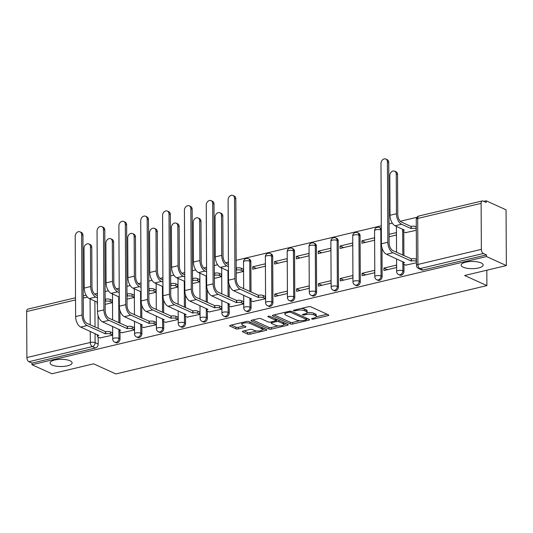 <?xml version="1.0" encoding="UTF-8"?>
<svg xmlns="http://www.w3.org/2000/svg" width="533" height="533" viewBox="0 0 533 533"><rect width="100%" height="100%" fill="white"/><g stroke="black" fill="none" stroke-linecap="round" stroke-linejoin="round"><path stroke-width="0.8" d="M311.832 319.014A1.179 0.386 179.7 0 0 313.477 319.094L328.081 315.616A1.686 0.553 179.7 0 0 328.788 315.163A1.686 0.553 179.7 0 0 328.475 314.843L310.832 306.835A1.686 0.553 179.7 0 0 308.474 306.715L293.876 310.193A1.179 0.386 179.7 0 0 293.377 310.512A1.179 0.386 179.7 0 0 293.596 310.732A1.179 0.386 179.7 0 0 295.249 310.819L297.134 310.366A5.403 1.766 179.7 0 1 304.669 310.746L306.142 311.412A5.403 1.766 179.7 0 1 307.148 312.431A5.403 1.766 179.7 0 1 304.883 313.884L302.991 314.33A1.179 0.386 179.7 0 0 302.497 314.65A1.179 0.386 179.7 0 0 302.717 314.87A1.179 0.386 179.7 0 0 304.363 314.956L306.255 314.503A5.403 1.766 179.7 0 1 313.784 314.883L315.256 315.549A5.403 1.766 179.7 0 1 316.262 316.569A5.403 1.766 179.7 0 1 313.997 318.021L312.105 318.474A1.179 0.386 179.7 0 0 311.612 318.787A1.179 0.386 179.7 0 0 311.832 319.014M70.063 360.788A11.006 3.604 179.7 0 0 57.737 359.509A11.006 3.604 179.7 0 0 50.095 362.98A11.006 3.604 179.7 0 0 52.141 365.058A11.006 3.604 179.7 0 0 64.466 366.338A11.006 3.604 179.7 0 0 72.108 362.866A11.006 3.604 179.7 0 0 70.063 360.788M481.126 262.929A11.006 3.604 179.7 0 0 468.8 261.65A11.006 3.604 179.7 0 0 461.158 265.121A11.006 3.604 179.7 0 0 463.204 267.193A11.006 3.604 179.7 0 0 475.529 268.479A11.006 3.604 179.7 0 0 483.171 265.008A11.006 3.604 179.7 0 0 481.126 262.929M251.016 292.024L250.856 261.71A3.438 2.652 -65.6 0 0 249.477 259.245L248.378 258.745A3.438 2.652 114.4 0 1 249.757 261.21L249.917 291.531M272.936 302.497L272.696 256.506A3.438 2.652 -65.6 0 0 271.317 254.041L270.224 253.541A3.438 2.652 114.4 0 1 271.597 256.007L271.843 301.998A3.438 2.652 114.4 0 1 270.438 305.162A3.438 2.652 114.4 0 1 267.619 305.795L268.719 306.295A3.438 2.652 -65.6 0 0 271.537 305.662A3.438 2.652 -65.6 0 0 272.936 302.497L271.843 301.998A3.438 1.126 -0.3 0 0 267.04 301.758A3.438 1.126 -0.3 0 0 265.601 302.684A3.438 3.438 0 0 0 267.619 305.795M294.782 297.294L294.542 251.309A3.438 2.652 -65.6 0 0 293.163 248.844L292.064 248.345A3.438 2.652 114.4 0 1 293.443 250.81L293.683 296.794A3.438 2.652 114.4 0 1 292.277 299.959A3.438 2.652 114.4 0 1 289.459 300.599L290.558 301.092A3.438 2.652 -65.6 0 0 293.377 300.459A3.438 2.652 -65.6 0 0 294.782 297.294L293.683 296.794A3.438 1.126 -0.3 0 0 288.886 296.555A3.438 1.126 -0.3 0 0 287.44 297.481A3.438 3.438 0 0 0 289.459 300.599M316.622 292.097L316.382 246.106A3.438 2.652 -65.6 0 0 315.003 243.641L313.904 243.141A3.438 2.652 114.4 0 1 315.283 245.606L315.523 291.598A3.438 2.652 114.4 0 1 314.117 294.762A3.438 2.652 114.4 0 1 311.299 295.395L312.398 295.895A3.438 2.652 -65.6 0 0 315.216 295.262A3.438 2.652 -65.6 0 0 316.622 292.097L315.523 291.598A3.438 1.126 -0.3 0 0 310.726 291.358A3.438 1.126 -0.3 0 0 309.287 292.284A3.438 3.438 0 0 0 311.299 295.395M338.462 286.894L338.222 240.909A3.438 2.652 -65.6 0 0 336.843 238.444L335.743 237.945A3.438 2.652 114.4 0 1 337.123 240.41L337.362 286.401A3.438 2.652 114.4 0 1 335.963 289.566A3.438 2.652 114.4 0 1 333.145 290.199L334.238 290.692A3.438 2.652 -65.6 0 0 337.056 290.059A3.438 2.652 -65.6 0 0 338.462 286.894L337.362 286.401A3.438 1.126 -0.3 0 0 332.565 286.154A3.438 1.126 -0.3 0 0 331.126 287.08A3.438 3.438 0 0 0 333.145 290.199M360.301 281.697L360.061 235.706A3.438 2.652 -65.6 0 0 358.682 233.241L357.59 232.741A3.438 2.652 114.4 0 1 358.962 235.206L359.209 281.197A3.438 2.652 114.4 0 1 357.803 284.362A3.438 2.652 114.4 0 1 354.985 284.995L356.084 285.495A3.438 2.652 -65.6 0 0 358.902 284.862A3.438 2.652 -65.6 0 0 360.301 281.697L359.209 281.197A3.438 1.126 -0.3 0 0 354.412 280.958A3.438 1.126 -0.3 0 0 352.966 281.884A3.438 3.438 0 0 0 354.985 284.995M381.322 228.677A3.438 2.652 -65.6 0 0 380.529 228.044L379.429 227.544A3.438 2.652 114.4 0 1 380.809 230.009L381.048 276.001A3.438 2.652 114.4 0 1 379.643 279.165A3.438 2.652 114.4 0 1 376.824 279.798L377.924 280.298A3.438 2.652 -65.6 0 0 380.742 279.658A3.438 2.652 -65.6 0 0 382.148 276.494L381.048 276.001A3.438 1.126 -0.3 0 0 376.251 275.761A3.438 1.126 -0.3 0 0 374.806 276.68A3.438 3.438 0 0 0 376.824 279.798M243.041 331.08A1.686 0.553 179.7 0 0 242.335 331.533A1.686 0.553 179.7 0 0 242.648 331.852L247.598 334.098A1.686 0.553 179.7 0 0 249.95 334.218L266.167 330.36A1.686 0.553 179.7 0 0 266.88 329.907A1.686 0.553 179.7 0 0 266.56 329.587L248.918 321.572A1.686 0.553 179.7 0 0 246.566 321.452L230.349 325.317A1.686 0.553 179.7 0 0 229.643 325.77A1.686 0.553 179.7 0 0 229.956 326.089L235.932 328.801A1.686 0.553 179.7 0 0 238.291 328.921L245.227 327.269A1.686 0.553 179.7 0 0 245.94 326.816A1.686 0.553 179.7 0 0 245.62 326.496L242.655 325.15A4.517 1.479 179.7 0 1 241.815 324.297A4.517 1.479 179.7 0 1 244.953 322.878A4.517 1.479 179.7 0 1 250.01 323.398L261.623 328.674A4.517 1.479 179.7 0 1 262.463 329.527A4.517 1.479 179.7 0 1 259.331 330.953A4.517 1.479 179.7 0 1 254.274 330.427L252.336 329.547A1.686 0.553 179.7 0 0 249.984 329.427L243.041 331.08M481.359 249.351L481.119 203.366A3.438 1.885 76.6 0 1 482.318 200.921A3.438 1.885 76.6 0 1 483.098 201.021L486.196 202.427L486.183 200.801L506.057 209.822L506.35 265.567L464.629 275.494L486.895 285.608L115.874 373.939L93.601 363.826L51.881 373.76L32.007 364.732L486.476 256.54L486.469 254.914L483.371 253.508L419.951 268.605A3.438 2.652 114.4 0 1 418.512 268.492L421.603 269.898A3.438 2.652 114.4 0 0 423.042 270.011L419.951 268.605A3.438 1.885 76.6 0 1 417.939 264.455L481.359 249.351A3.438 1.885 76.6 0 0 483.371 253.508M506.35 265.567L486.476 256.54M290.338 323.924A1.686 0.553 179.7 0 0 292.69 324.044L308.907 320.18A1.686 0.553 179.7 0 0 309.62 319.727A1.686 0.553 179.7 0 0 309.307 319.414L291.658 311.399A1.686 0.553 179.7 0 0 289.306 311.279L273.089 315.143A1.686 0.553 179.7 0 0 272.383 315.596A1.686 0.553 179.7 0 0 272.696 315.916L290.338 323.924L290.332 322.298A1.686 0.553 179.7 0 0 292.684 322.418L299.866 320.706M287.54 325.27L271.324 329.134A1.686 0.553 179.7 0 1 268.965 329.014L251.323 320.999A1.686 0.553 179.7 0 1 251.01 320.679A1.686 0.553 179.7 0 1 251.716 320.226L258.658 318.574A1.686 0.553 179.7 0 1 261.01 318.694L268.166 321.945A1.686 0.553 179.7 0 0 270.524 322.059L275.128 320.966A1.686 0.553 179.7 0 0 275.834 320.513A1.686 0.553 179.7 0 0 275.521 320.193L268.072 316.809A1.179 0.386 179.7 0 1 267.852 316.589A1.179 0.386 179.7 0 1 268.672 316.216A1.179 0.386 179.7 0 1 269.998 316.355L287.933 324.497A1.686 0.553 179.7 0 1 288.246 324.817A1.686 0.553 179.7 0 1 287.54 325.27L287.534 324.317M98.059 315.443L98.125 328.428M98.172 337.096L98.205 344.091L95.114 342.686A3.438 2.652 114.4 0 1 92.329 346.603L28.902 361.7A3.438 1.885 -103.4 0 1 26.89 357.55L26.65 311.558A3.438 1.885 -103.4 0 1 27.849 309.12L75.526 297.767M486.183 200.801L483.844 201.361M416.959 217.284L400.316 221.242M392.315 223.147L389.043 223.927M381.308 225.772L236.152 260.324M228.417 262.169L225.586 262.842M217.584 264.748L214.313 265.527M206.577 267.366L203.746 268.039M195.744 269.945L192.473 270.724M184.738 272.57L181.9 273.242M173.905 275.148L170.627 275.927M162.898 277.766L160.06 278.439M152.058 280.345L148.787 281.124M141.052 282.963L138.22 283.643M130.219 285.548L126.947 286.328M119.212 288.166L116.381 288.839M108.379 290.745L105.108 291.524M97.372 293.363L94.534 294.043M32.007 364.732L32 363.106L28.902 361.7M405.606 232.628L416.306 230.289M405.78 265.128L416.48 262.789M383.927 268.099L383.94 270.537L396.539 267.539L396.525 265.101L383.927 268.099L387.451 269.705M389.11 236.765L396.365 235.04L396.352 232.601L389.097 234.327M362.08 273.302L362.094 275.741L374.699 272.736L374.686 270.298L362.08 273.302L365.611 274.901M361.914 240.803L361.927 243.235L374.526 240.236L374.512 237.798L361.914 240.803L365.438 242.402M340.241 278.499L340.254 280.938L352.853 277.94L352.839 275.501L340.241 278.499L343.765 280.105M340.074 245.999L340.081 248.438L352.686 245.44L352.673 243.001L340.074 245.999L343.598 247.598M318.401 283.703L318.414 286.134L331.013 283.136L331 280.698L318.401 283.703L321.925 285.302M318.228 251.196L318.241 253.635L330.846 250.637L330.833 248.198L318.228 251.196L321.759 252.802M296.561 288.899L296.575 291.338L309.173 288.34L309.16 285.901L296.561 288.899L300.086 290.498M296.388 256.4L296.401 258.838L309 255.833L308.987 253.402L296.388 256.4L299.912 257.999M274.715 294.103L274.728 296.535L287.334 293.536L287.32 291.098L274.715 294.103L278.246 295.702M274.548 261.596L274.562 264.035L287.16 261.037L287.147 258.598L274.548 261.596L278.073 263.202M252.889 301.525L265.487 298.74L265.174 296.375M252.709 266.8L252.715 269.238L265.321 266.233L265.307 263.802L252.709 266.8L256.233 268.399M231.049 306.728L243.648 303.937L243.328 301.571M236.219 273.163L243.481 271.437L243.161 269.072M209.203 311.925L221.808 309.133L221.488 306.768M214.379 278.366L221.635 276.634L221.322 274.268M187.363 317.122L199.968 314.337L199.648 311.972M192.54 283.563L199.795 281.837L199.475 279.472M165.523 322.325L178.122 319.534L177.809 317.168M170.693 288.766L177.955 287.034L177.636 284.669M143.683 327.522L156.282 324.737L155.962 322.372M148.854 293.963L156.116 292.237L155.796 289.872M121.837 332.725L134.443 329.934L134.123 327.568M127.014 299.16L134.269 297.434L133.956 295.069M99.997 337.922L112.603 335.137L112.283 332.772M105.174 304.363L112.43 302.631L112.11 300.272M119.898 310.246L119.965 323.225M120.012 331.892L120.052 338.895L118.952 338.395A3.438 2.652 114.4 0 1 117.546 341.56A3.438 2.652 114.4 0 1 114.728 342.193L115.828 342.692A3.438 2.652 -65.6 0 0 118.646 342.059A3.438 2.652 -65.6 0 0 120.052 338.895M141.738 305.043L141.811 318.028M141.851 326.696L141.891 333.691L140.792 333.198A3.438 2.652 114.4 0 1 139.386 336.363A3.438 2.652 114.4 0 1 136.568 336.996L137.667 337.496A3.438 2.652 -65.6 0 0 140.485 336.856A3.438 2.652 -65.6 0 0 141.891 333.691M163.584 299.846L163.651 312.824M163.698 321.492L163.731 328.495L162.632 327.995A3.438 2.652 114.4 0 1 161.233 331.16A3.438 2.652 114.4 0 1 158.414 331.793L159.507 332.292A3.438 2.652 -65.6 0 0 162.325 331.659A3.438 2.652 -65.6 0 0 163.731 328.495M185.424 294.642L185.491 307.628M185.537 316.296L185.571 323.298L184.478 322.798A3.438 2.652 114.4 0 1 183.072 325.963A3.438 2.652 114.4 0 1 180.254 326.596L181.353 327.095A3.438 2.652 -65.6 0 0 184.171 326.456A3.438 2.652 -65.6 0 0 185.571 323.298M207.264 289.446L207.33 302.424M207.377 311.099L207.417 318.094L206.318 317.595A3.438 2.652 114.4 0 1 204.912 320.759A3.438 2.652 114.4 0 1 202.094 321.392L203.193 321.892A3.438 2.652 -65.6 0 0 206.011 321.259A3.438 2.652 -65.6 0 0 207.417 318.094M229.103 284.249L229.177 297.227M229.217 305.895L229.257 312.898L228.157 312.398A3.438 2.652 114.4 0 1 226.752 315.563A3.438 2.652 114.4 0 1 223.933 316.196L225.033 316.695A3.438 2.652 -65.6 0 0 227.851 316.062A3.438 2.652 -65.6 0 0 229.257 312.898M251.063 300.699L251.096 307.694L249.997 307.195A3.438 2.652 114.4 0 1 248.598 310.359A3.438 2.652 114.4 0 1 245.78 310.992L246.872 311.492A3.438 2.652 -65.6 0 0 249.691 310.859A3.438 2.652 -65.6 0 0 251.096 307.694M381.994 247.845L382.148 276.494M403.781 231.795L403.907 255.627M403.947 264.301L403.987 271.297L402.888 270.797A3.438 2.652 114.4 0 1 401.482 273.962A3.438 2.652 114.4 0 1 398.664 274.595L399.763 275.095A3.438 2.652 -65.6 0 0 402.582 274.462A3.438 2.652 -65.6 0 0 403.987 271.297M486.895 285.608L486.816 270.218M32 363.106L95.427 348.009A3.438 2.652 -65.6 0 0 98.205 344.091M486.469 254.914L423.042 270.011M316.262 316.569L316.256 314.943A5.403 1.766 179.7 0 0 315.25 313.924L315.256 315.549M307.075 312.718A5.403 1.766 179.7 0 1 313.777 313.257L315.25 313.924M307.148 312.431L307.135 310.806A5.403 1.766 179.7 0 0 306.135 309.786L306.142 311.412M301.298 308.427A5.403 1.766 179.7 0 1 304.663 309.12L306.135 309.786M316.209 316.815L327.102 314.223M274.055 314.91L290.332 322.298M306.522 319.127L307.934 318.787M306.029 319.92A1.179 0.386 179.7 0 0 306.522 319.6A1.179 0.386 179.7 0 0 306.302 319.38L290.811 312.345A1.179 0.386 179.7 0 0 289.166 312.265L287.174 312.738A5.403 1.766 179.7 0 0 284.908 314.19A5.403 1.766 179.7 0 0 285.915 315.21L296.501 320.013A5.403 1.766 179.7 0 0 304.03 320.393L306.029 319.92M284.955 312.318A5.403 1.766 179.7 0 0 284.902 312.565L284.908 314.19M286.561 323.877L283.769 324.544M278.153 325.876L271.317 327.509L271.324 329.134M252.689 320L268.958 327.389A1.686 0.553 179.7 0 0 271.317 327.509M275.594 325.317A4.517 1.479 179.7 0 0 280.651 325.843A4.517 1.479 179.7 0 0 283.783 324.417A4.517 1.479 179.7 0 0 282.943 323.564L278.852 321.705A1.686 0.553 179.7 0 0 276.5 321.586L271.897 322.685A1.686 0.553 179.7 0 0 271.19 323.138A1.686 0.553 179.7 0 0 271.504 323.458L275.594 325.317M283.783 324.417L283.776 322.791A4.517 1.479 179.7 0 0 283.736 322.592M277.726 319.86A1.686 0.553 179.7 0 0 276.494 319.967L276.5 321.586M275.834 320.12L276.494 319.967M262.463 329.527L262.456 327.902A4.517 1.479 179.7 0 0 262.416 327.702M241.815 322.585A4.517 1.479 179.7 0 0 241.809 322.672L241.815 324.297M231.315 325.083L235.926 327.175A1.686 0.553 179.7 0 0 238.278 327.295L244.254 325.876M244.007 330.853L247.592 332.472A1.686 0.553 179.7 0 0 249.944 332.592L256.726 330.98M262.456 329.614L265.194 328.961M394.667 171.18L395.966 171.766A3.958 3.045 114.4 0 1 397.551 174.604L397.758 214.333A6.449 3.531 76.6 0 0 401.536 222.128L411.023 226.438L411.036 228.55L401.549 224.24A8.688 4.757 -103.4 0 1 396.459 213.746L396.252 174.011A3.958 3.045 -65.6 0 0 394.667 171.18A3.958 3.045 -65.6 0 0 391.429 171.906A3.958 3.045 -65.6 0 0 389.81 175.544L390.023 215.279A8.688 4.757 -103.4 0 0 395.106 225.772L404.38 230.136A3.438 1.126 179.7 0 0 402.941 231.056A3.438 1.126 179.7 0 0 403.581 231.708L405.913 232.768M411.023 226.438L411.229 226.385A3.438 1.126 -0.3 0 1 416.033 226.625L416.04 228.737A3.438 1.126 179.7 0 0 411.243 228.497L411.036 228.55M387.424 161.899A3.958 3.045 -65.6 0 0 385.839 159.061A3.958 3.045 -65.6 0 0 382.594 159.793A3.958 3.045 -65.6 0 0 380.982 163.431L381.401 243.788L387.844 242.255L387.424 161.899L388.724 162.485L389.143 242.848A6.449 3.531 76.6 0 0 392.921 250.637L411.403 258.885A3.438 1.126 -0.3 0 1 416.2 259.131L416.46 259.245M385.839 159.061L387.138 159.653A3.958 3.045 114.4 0 1 388.724 162.485M411.19 258.938L411.203 261.05L392.928 252.749A8.688 4.757 -103.4 0 1 387.844 242.255M416.473 261.357L416.213 261.243A3.438 1.126 179.7 0 0 411.416 261.003L411.203 261.05M406.079 265.267L403.748 264.208A3.438 1.126 179.7 0 1 403.108 263.562A3.438 1.126 179.7 0 1 404.554 262.636L386.492 254.288A8.688 4.757 -103.4 0 1 381.401 243.788M228.444 266.58L226.818 265.84A8.688 4.757 -103.4 0 1 221.728 255.34L221.521 215.612A3.958 3.045 -65.6 0 0 219.936 212.774A3.958 3.045 -65.6 0 0 216.698 213.506A3.958 3.045 -65.6 0 0 215.079 217.144L215.292 256.873A8.688 4.757 -103.4 0 0 220.376 267.373L228.464 271.044M219.936 212.774L221.235 213.367A3.958 3.045 114.4 0 1 222.821 216.198L223.027 255.933A6.449 3.531 76.6 0 0 226.805 263.728L228.43 264.468M236.192 267.992L236.499 267.986A3.438 1.126 -0.3 0 1 241.296 268.226L241.309 270.338A3.438 1.126 179.7 0 0 236.512 270.098L236.206 270.104M236.292 268.032L236.306 270.144M243.474 271.324L241.309 270.338M228.47 272.223A3.438 1.126 179.7 0 0 228.211 272.656A3.438 1.126 179.7 0 0 228.477 273.089M243.468 269.212L241.296 268.226M206.597 271.777L204.972 271.037A8.688 4.757 -103.4 0 1 199.888 260.544L199.682 220.809A3.958 3.045 -65.6 0 0 198.096 217.977A3.958 3.045 -65.6 0 0 194.851 218.703A3.958 3.045 -65.6 0 0 193.239 222.341L193.446 262.076A8.688 4.757 -103.4 0 0 198.536 272.57L206.624 276.247M198.096 217.977L199.395 218.563A3.958 3.045 114.4 0 1 200.981 221.402L201.188 261.13A6.449 3.531 76.6 0 0 204.965 268.925L206.591 269.665M214.353 273.189L214.659 273.182A3.438 1.126 -0.3 0 1 219.456 273.422L219.469 275.534A3.438 1.126 179.7 0 0 214.672 275.294L214.366 275.301M214.453 273.236L214.459 275.348M221.635 276.52L219.469 275.534M206.631 277.42A3.438 1.126 179.7 0 0 206.371 277.853A3.438 1.126 179.7 0 0 206.637 278.286M221.628 274.408L219.456 273.422M184.758 276.98L183.132 276.241A8.688 4.757 -103.4 0 1 178.049 265.74L177.842 226.012A3.958 3.045 -65.6 0 0 176.256 223.174A3.958 3.045 -65.6 0 0 173.012 223.907A3.958 3.045 -65.6 0 0 171.399 227.544L171.606 267.273A8.688 4.757 -103.4 0 0 176.689 277.773L184.784 281.444M176.256 223.174L177.556 223.767A3.958 3.045 114.4 0 1 179.135 226.598L179.348 266.333A6.449 3.531 76.6 0 0 183.119 274.129L184.751 274.861M192.513 278.393L192.819 278.386A3.438 1.126 -0.3 0 1 197.616 278.626L197.63 280.738A3.438 1.126 179.7 0 0 192.833 280.498L192.52 280.505M192.606 278.433L192.62 280.545M199.795 281.724L197.63 280.738M184.791 282.623A3.438 1.126 179.7 0 0 184.525 283.056A3.438 1.126 179.7 0 0 184.791 283.483M199.782 279.612L197.616 278.626M162.918 282.177L161.292 281.437A8.688 4.757 -103.4 0 1 156.209 270.944L155.996 231.209A3.958 3.045 -65.6 0 0 154.41 228.377A3.958 3.045 -65.6 0 0 151.172 229.103A3.958 3.045 -65.6 0 0 149.56 232.741L149.766 272.476A8.688 4.757 -103.4 0 0 154.85 282.97L162.938 286.647M154.41 228.377L155.709 228.963A3.958 3.045 114.4 0 1 157.295 231.802L157.501 271.53A6.449 3.531 76.6 0 0 161.279 279.325L162.905 280.065M170.667 283.589L170.98 283.583A3.438 1.126 -0.3 0 1 175.777 283.822L175.783 285.935A3.438 1.126 179.7 0 0 170.986 285.695L170.68 285.701M170.767 283.636L170.78 285.748M177.955 286.921L175.783 285.935M162.945 287.82A3.438 1.126 179.7 0 0 162.685 288.253A3.438 1.126 179.7 0 0 162.951 288.686M177.942 284.809L175.777 283.822M141.078 287.374L139.453 286.641A8.688 4.757 -103.4 0 1 134.363 276.141L134.156 236.412A3.958 3.045 -65.6 0 0 132.57 233.574A3.958 3.045 -65.6 0 0 129.332 234.3A3.958 3.045 -65.6 0 0 127.713 237.945L127.927 277.673A8.688 4.757 -103.4 0 0 133.01 288.173L141.098 291.844M132.57 233.574L133.87 234.167A3.958 3.045 114.4 0 1 135.455 236.998L135.662 276.734A6.449 3.531 76.6 0 0 139.439 284.529L141.065 285.262M148.827 288.786L149.133 288.786A3.438 1.126 -0.3 0 1 153.93 289.026L153.944 291.138A3.438 1.126 179.7 0 0 149.147 290.898L148.84 290.905M148.927 288.833L148.94 290.945M156.109 292.124L153.944 291.138M141.105 293.023A3.438 1.126 179.7 0 0 140.845 293.456A3.438 1.126 179.7 0 0 141.112 293.883M156.102 290.005L153.93 289.026M234.533 198.296A3.958 3.045 -65.6 0 0 232.948 195.458A3.958 3.045 -65.6 0 0 229.71 196.191A3.958 3.045 -65.6 0 0 228.091 199.828L228.51 280.185L234.953 278.652L234.533 198.296L235.833 198.882L236.252 279.245A6.449 3.531 76.6 0 0 240.03 287.04L258.512 295.289A3.438 1.126 -0.3 0 1 263.309 295.529L265.481 296.508M232.948 195.458L234.247 196.051A3.958 3.045 114.4 0 1 235.833 198.882M258.305 295.335L258.312 297.447L240.037 289.153A8.688 4.757 -103.4 0 1 234.953 278.652M265.487 298.62L263.322 297.641A3.438 1.126 179.7 0 0 258.525 297.401L258.312 297.447M253.195 301.665L250.863 300.605A3.438 1.126 179.7 0 1 250.224 299.959A3.438 1.126 179.7 0 1 251.663 299.033L233.601 290.685A8.688 4.757 -103.4 0 1 228.51 280.185M212.694 203.493A3.958 3.045 -65.6 0 0 211.108 200.661A3.958 3.045 -65.6 0 0 207.863 201.387A3.958 3.045 -65.6 0 0 206.251 205.025L206.671 285.388L213.113 283.856L212.694 203.493L213.993 204.086L214.413 284.442A6.449 3.531 76.6 0 0 218.19 292.237L236.672 300.485A3.438 1.126 -0.3 0 1 241.469 300.725L243.634 301.711M211.108 200.661L212.407 201.247A3.958 3.045 114.4 0 1 213.993 204.086M236.459 300.539L236.472 302.651L218.197 294.349A8.688 4.757 -103.4 0 1 213.113 283.856M243.648 303.823L241.482 302.837A3.438 1.126 179.7 0 0 236.685 302.597L236.472 302.651M231.349 306.861L229.017 305.802A3.438 1.126 179.7 0 1 228.377 305.156A3.438 1.126 179.7 0 1 229.823 304.23L211.761 295.882A8.688 4.757 -103.4 0 1 206.671 285.388M190.847 208.696A3.958 3.045 -65.6 0 0 189.268 205.858A3.958 3.045 -65.6 0 0 186.024 206.591A3.958 3.045 -65.6 0 0 184.411 210.229L184.831 290.585L191.274 289.053L190.847 208.696L192.146 209.282L192.566 289.646A6.449 3.531 76.6 0 0 196.344 297.434L214.832 305.682A3.438 1.126 -0.3 0 1 219.629 305.929L221.795 306.908M189.268 205.858L190.561 206.451A3.958 3.045 114.4 0 1 192.146 209.282M214.619 305.735L214.632 307.847L196.357 299.553A8.688 4.757 -103.4 0 1 191.274 289.053M221.808 309.02L219.636 308.041A3.438 1.126 179.7 0 0 214.839 307.801L214.632 307.847M209.509 312.065L207.177 311.005A3.438 1.126 179.7 0 1 206.537 310.359A3.438 1.126 179.7 0 1 207.983 309.433L189.915 301.085A8.688 4.757 -103.4 0 1 184.831 290.585M169.008 213.893A3.958 3.045 -65.6 0 0 167.422 211.061A3.958 3.045 -65.6 0 0 164.184 211.788A3.958 3.045 -65.6 0 0 162.572 215.425L162.991 295.788L169.427 294.249L169.008 213.893L170.307 214.486L170.727 294.842A6.449 3.531 76.6 0 0 174.504 302.637L192.986 310.886A3.438 1.126 -0.3 0 1 197.79 311.125L199.955 312.111M167.422 211.061L168.721 211.648A3.958 3.045 114.4 0 1 170.307 214.486M192.779 310.932L192.793 313.051L174.518 304.749A8.688 4.757 -103.4 0 1 169.427 294.249M199.962 314.223L197.796 313.237A3.438 1.126 179.7 0 0 192.999 312.998L192.793 313.051M187.669 317.262L185.337 316.202A3.438 1.126 179.7 0 1 184.698 315.556A3.438 1.126 179.7 0 1 186.137 314.63L168.075 306.282A8.688 4.757 -103.4 0 1 162.991 295.788M147.168 219.096A3.958 3.045 -65.6 0 0 145.582 216.258A3.958 3.045 -65.6 0 0 142.344 216.984A3.958 3.045 -65.6 0 0 140.725 220.629L141.145 300.985L147.588 299.453L147.168 219.096L148.467 219.683L148.887 300.039A6.449 3.531 76.6 0 0 152.665 307.834L171.146 316.082A3.438 1.126 -0.3 0 1 175.943 316.322L178.115 317.308M145.582 216.258L146.881 216.851A3.958 3.045 114.4 0 1 148.467 219.683M170.94 316.136L170.946 318.248L152.671 309.946A8.688 4.757 -103.4 0 1 147.588 299.453M178.122 319.42L175.957 318.441A3.438 1.126 179.7 0 0 171.16 318.194L170.946 318.248M165.83 322.465L163.498 321.406A3.438 1.126 179.7 0 1 162.858 320.753A3.438 1.126 179.7 0 1 164.297 319.833L146.235 311.485A8.688 4.757 -103.4 0 1 141.145 300.985M125.328 224.293A3.958 3.045 -65.6 0 0 123.743 221.462A3.958 3.045 -65.6 0 0 120.498 222.188A3.958 3.045 -65.6 0 0 118.886 225.825L119.305 306.189L125.748 304.649L125.328 224.293L126.627 224.886L127.047 305.242A6.449 3.531 76.6 0 0 130.825 313.038L149.307 321.286A3.438 1.126 -0.3 0 1 154.104 321.526L156.269 322.512M123.743 221.462L125.042 222.048A3.958 3.045 114.4 0 1 126.627 224.886M149.093 321.332L149.107 323.444L130.832 315.15A8.688 4.757 -103.4 0 1 125.748 304.649M156.282 324.624L154.117 323.638A3.438 1.126 179.7 0 0 149.32 323.398L149.107 323.444M143.983 327.662L141.651 326.602A3.438 1.126 179.7 0 1 141.012 325.956A3.438 1.126 179.7 0 1 142.458 325.03L124.396 316.682A8.688 4.757 -103.4 0 1 119.305 306.189M119.232 292.577L117.606 291.837A8.688 4.757 -103.4 0 1 112.523 281.344L112.316 241.609A3.958 3.045 -65.6 0 0 110.731 238.771A3.958 3.045 -65.6 0 0 107.486 239.504A3.958 3.045 -65.6 0 0 105.874 243.141L106.08 282.876A8.688 4.757 -103.4 0 0 111.17 293.37L119.259 297.048M110.731 238.771L112.03 239.364A3.958 3.045 114.4 0 1 113.616 242.195L113.822 281.93A6.449 3.531 76.6 0 0 117.6 289.725L119.225 290.465M126.987 293.989L127.294 293.983A3.438 1.126 -0.3 0 1 132.091 294.223L132.104 296.335A3.438 1.126 179.7 0 0 127.307 296.095L126.994 296.101M127.087 294.036L127.094 296.148M134.269 297.321L132.104 296.335M119.265 298.22A3.438 1.126 179.7 0 0 119.006 298.653A3.438 1.126 179.7 0 0 119.272 299.086M134.256 295.209L132.091 294.223M103.482 229.49A3.958 3.045 -65.6 0 0 101.903 226.658A3.958 3.045 -65.6 0 0 98.658 227.384A3.958 3.045 -65.6 0 0 97.046 231.029L97.466 311.385L103.908 309.853L103.482 229.49L104.781 230.083L105.201 310.439A6.449 3.531 76.6 0 0 108.979 318.234L127.467 326.482A3.438 1.126 -0.3 0 1 132.264 326.722L134.429 327.708M101.903 226.658L103.195 227.245A3.958 3.045 114.4 0 1 104.781 230.083M127.254 326.536L127.267 328.648L108.992 320.346A8.688 4.757 -103.4 0 1 103.908 309.853M134.443 329.82L132.271 328.834A3.438 1.126 179.7 0 0 127.474 328.594L127.267 328.648M122.144 332.865L119.812 331.806A3.438 1.126 179.7 0 1 119.172 331.153A3.438 1.126 179.7 0 1 120.618 330.233L102.549 321.879A8.688 4.757 -103.4 0 1 97.466 311.385M97.392 297.774L95.767 297.041A8.688 4.757 -103.4 0 1 90.683 286.541L90.477 246.806A3.958 3.045 -65.6 0 0 88.891 243.974A3.958 3.045 -65.6 0 0 85.646 244.7A3.958 3.045 -65.6 0 0 84.034 248.345L84.241 288.073A8.688 4.757 -103.4 0 0 89.324 298.573L97.419 302.244M88.891 243.974L90.19 244.56A3.958 3.045 114.4 0 1 91.769 247.399L91.982 287.134A6.449 3.531 76.6 0 0 95.753 294.922L97.386 295.662M105.148 299.186L105.454 299.186A3.438 1.126 -0.3 0 1 110.251 299.426L110.264 301.538A3.438 1.126 179.7 0 0 105.467 301.298L105.154 301.298M105.241 299.233L105.254 301.345M112.43 302.517L110.264 301.538M97.426 303.417A3.438 1.126 179.7 0 0 97.159 303.857A3.438 1.126 179.7 0 0 97.426 304.283M112.416 300.405L110.251 299.426M81.642 234.693A3.958 3.045 -65.6 0 0 80.057 231.855A3.958 3.045 -65.6 0 0 76.819 232.588A3.958 3.045 -65.6 0 0 75.2 236.226L75.626 316.582L82.062 315.05L81.642 234.693L82.941 235.28L83.361 315.643A6.449 3.531 76.6 0 0 87.139 323.438L105.621 331.686A3.438 1.126 -0.3 0 1 110.418 331.926L112.59 332.912M80.057 231.855L81.356 232.448A3.958 3.045 114.4 0 1 82.941 235.28M105.414 331.733L105.427 333.845L87.152 325.55A8.688 4.757 -103.4 0 1 82.062 315.05M112.596 335.024L110.431 334.038A3.438 1.126 179.7 0 0 105.634 333.798L105.427 333.845M100.304 338.062L97.972 337.003A3.438 1.126 179.7 0 1 97.332 336.356A3.438 1.126 179.7 0 1 98.772 335.43L80.71 327.082A8.688 4.757 -103.4 0 1 75.626 316.582M313.471 318.148L313.477 319.094M295.242 309.866L295.249 310.819M304.356 314.004L304.363 314.956M250.856 261.71L249.757 261.21A3.438 1.126 179.7 0 0 244.96 260.97A3.438 1.126 -0.3 0 0 243.521 261.89L243.661 288.686M272.696 256.506L271.597 256.007A3.438 1.126 179.7 0 0 266.8 255.767A3.438 1.126 -0.3 0 0 265.361 256.693L265.601 302.684M294.542 251.309L293.443 250.81A3.438 1.126 179.7 0 0 288.646 250.57A3.438 1.126 -0.3 0 0 287.2 251.496L287.44 297.481M316.382 246.106L315.283 245.606A3.438 1.126 179.7 0 0 310.486 245.367A3.438 1.126 -0.3 0 0 309.04 246.293L309.287 292.284M338.222 240.909L337.123 240.41A3.438 1.126 179.7 0 0 332.326 240.17A3.438 1.126 -0.3 0 0 330.886 241.096L331.126 287.08M360.061 235.706L358.962 235.206A3.438 1.126 179.7 0 0 354.165 234.966A3.438 1.126 -0.3 0 0 352.726 235.892L352.966 281.884M381.335 230.249L380.809 230.009A3.438 1.126 179.7 0 0 376.012 229.77A3.438 1.126 -0.3 0 0 374.566 230.696L374.806 276.68M94.894 301.098L95.027 327.022M95.067 333.598L95.114 342.686A3.438 1.126 -0.3 0 0 90.317 342.446L90.257 331.419M90.224 324.837L90.084 298.913M87.412 297.094L83.268 298.08M75.539 299.919L26.65 311.558M26.89 357.55L90.317 342.446A3.438 1.885 76.6 0 0 92.329 346.603L95.427 348.009M481.119 203.366L417.692 218.463L417.939 264.455A3.438 1.126 179.7 0 0 416.493 265.374A3.438 3.438 0 0 0 418.512 268.492M118.732 296.808L118.866 322.725M118.906 329.307L118.952 338.395A3.438 1.126 -0.3 0 0 114.155 338.155A3.438 1.126 -0.3 0 0 112.71 339.081A3.438 3.438 0 0 0 114.728 342.193M140.572 291.604L140.712 317.528M140.745 324.111L140.792 333.198A3.438 1.126 -0.3 0 0 135.995 332.952A3.438 1.126 -0.3 0 0 134.549 333.878A3.438 3.438 0 0 0 136.568 336.996M162.418 286.408L162.552 312.325M162.585 318.907L162.632 327.995A3.438 1.126 -0.3 0 0 157.835 327.755A3.438 1.126 -0.3 0 0 156.396 328.681A3.438 3.438 0 0 0 158.414 331.793M184.258 281.204L184.391 307.128M184.425 313.71L184.478 322.798A3.438 1.126 -0.3 0 0 179.674 322.558A3.438 1.126 -0.3 0 0 178.235 323.478A3.438 3.438 0 0 0 180.254 326.596M206.098 276.007L206.231 301.925M206.271 308.507L206.318 317.595A3.438 1.126 -0.3 0 0 201.521 317.355A3.438 1.126 -0.3 0 0 200.075 318.281A3.438 3.438 0 0 0 202.094 321.392M227.937 270.811L228.077 296.728M228.111 303.31L228.157 312.398A3.438 1.126 -0.3 0 0 223.36 312.158A3.438 1.126 -0.3 0 0 221.921 313.084A3.438 3.438 0 0 0 223.933 316.196M249.95 298.107L249.997 307.195A3.438 1.126 -0.3 0 0 245.2 306.955A3.438 1.126 -0.3 0 0 243.761 307.881A3.438 3.438 0 0 0 245.78 310.992M402.668 229.21L402.808 255.127M402.841 261.71L402.888 270.797A3.438 1.126 -0.3 0 0 398.091 270.557A3.438 1.126 -0.3 0 0 396.652 271.484A3.438 3.438 0 0 0 398.664 274.595M416.253 219.389A3.438 1.126 179.7 0 1 417.692 218.463A3.438 1.885 -103.4 0 1 418.898 216.025A3.438 3.438 0 0 0 416.253 219.389L416.493 265.374M313.777 313.257L313.784 314.883M306.248 313.411L306.255 314.503M304.663 309.12L304.669 310.746M297.134 309.42L297.134 310.366M328.075 314.663L328.081 315.616M272.689 315.276L272.696 315.916M308.907 319.227L308.907 320.18M292.684 322.418L292.69 324.044M306.295 318.041L306.302 319.38M290.805 311.199L290.811 312.345M289.159 311.312L289.166 312.265M287.167 311.792L287.174 312.738M268.958 327.389L268.965 329.014M251.323 320.36L251.323 320.999M275.514 318.861L275.521 320.193M268.072 316.362L268.072 316.809M282.936 322.232L282.943 323.564M278.846 320.373L278.852 321.705M271.89 321.739L271.897 322.685M261.616 327.342L261.623 328.674M250.004 322.065L250.01 323.398M245.227 326.316L245.227 327.269M238.278 327.295L238.291 328.921M235.926 327.175L235.932 328.801M229.95 325.45L229.956 326.089M266.167 329.407L266.167 330.36M249.944 332.592L249.95 334.218M247.592 332.472L247.598 334.098M242.642 331.213L242.648 331.852M397.551 174.604L396.252 174.011M411.229 226.385L411.243 228.497M401.549 224.24L395.106 225.772M396.459 213.746L390.023 215.279M411.416 261.003L411.403 258.885M386.492 254.288L392.928 252.749M416.213 261.243L416.2 259.131M222.821 216.198L221.521 215.612M236.499 267.986L236.512 270.098M226.818 265.84L220.376 267.373M221.728 255.34L215.292 256.873M200.981 221.402L199.682 220.809M214.659 273.182L214.672 275.294M204.972 271.037L198.536 272.57M199.888 260.544L193.446 262.076M179.135 226.598L177.842 226.012M192.819 278.386L192.833 280.498M183.132 276.241L176.689 277.773M178.049 265.74L171.606 267.273M157.295 231.802L155.996 231.209M170.98 283.583L170.986 285.695M161.292 281.437L154.85 282.97M156.209 270.944L149.766 272.476M135.455 236.998L134.156 236.412M149.133 288.786L149.147 290.898M139.453 286.641L133.01 288.173M134.363 276.141L127.927 277.673M258.525 297.401L258.512 295.289M233.601 290.685L240.037 289.153M263.322 297.641L263.309 295.529M236.685 302.597L236.672 300.485M211.761 295.882L218.197 294.349M241.482 302.837L241.469 300.725M214.839 307.801L214.832 305.682M189.915 301.085L196.357 299.553M219.636 308.041L219.629 305.929M192.999 312.998L192.986 310.886M168.075 306.282L174.518 304.749M197.796 313.237L197.79 311.125M171.16 318.194L171.146 316.082M146.235 311.485L152.671 309.946M175.957 318.441L175.943 316.322M149.32 323.398L149.307 321.286M124.396 316.682L130.832 315.15M154.117 323.638L154.104 321.526M113.616 242.195L112.316 241.609M127.294 293.983L127.307 296.095M117.606 291.837L111.17 293.37M112.523 281.344L106.08 282.876M127.474 328.594L127.467 326.482M102.549 321.879L108.992 320.346M132.271 328.834L132.264 326.722M91.769 247.399L90.477 246.806M105.454 299.186L105.467 301.298M95.767 297.041L89.324 298.573M90.683 286.541L84.241 288.073M105.634 333.798L105.621 331.686M80.71 327.082L87.152 325.55M110.431 334.038L110.418 331.926M396.652 271.484L396.585 258.871M396.545 252.289L396.412 226.365M379.429 227.544A3.438 3.438 0 0 0 374.566 230.696M357.59 232.741A3.438 3.438 0 0 0 352.726 235.892M335.743 237.945A3.438 3.438 0 0 0 330.886 241.096M313.904 243.141A3.438 3.438 0 0 0 309.04 246.293M292.064 248.345A3.438 3.438 0 0 0 287.2 251.496M270.224 253.541A3.438 3.438 0 0 0 265.361 256.693M243.761 307.881L243.694 295.269M248.378 258.745A3.438 3.438 0 0 0 243.521 261.89M221.921 313.084L221.855 300.465M221.815 293.883L221.681 267.966M200.075 318.281L200.008 305.669M199.975 299.086L199.842 273.163M178.235 323.478L178.169 310.866M178.135 304.283L178.002 278.366M156.396 328.681L156.329 316.069M156.296 309.486L156.156 283.563M134.549 333.878L134.489 321.266M134.449 314.683L134.316 288.766M112.71 339.081L112.643 326.462M112.61 319.887L112.476 293.963M86.113 295.249L83.261 295.928M482.318 200.921L418.898 216.025M306.515 318.141L306.522 319.6M275.827 319L275.834 320.513M271.184 321.905L271.19 323.138M402.935 229.33L402.941 231.056M403.108 263.562L403.101 261.83M228.204 270.924L228.211 272.656M206.358 276.127L206.371 277.853M184.518 281.324L184.525 283.056M162.678 286.527L162.685 288.253M140.839 291.724L140.845 293.456M250.224 299.959L250.21 298.227M228.377 305.156L228.371 303.43M206.537 310.359L206.531 308.627M184.698 315.556L184.691 313.824M162.858 320.753L162.845 319.027M141.012 325.956L141.005 324.224M118.992 296.928L119.006 298.653M119.172 331.153L119.165 329.427M97.153 302.124L97.159 303.857M97.332 336.356L97.326 334.624"/></g></svg>
